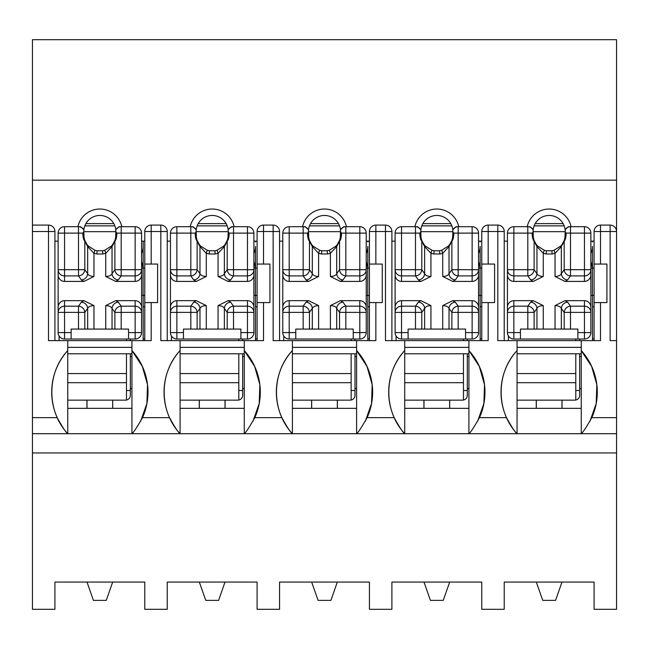 <?xml version="1.0" encoding="UTF-8"?>
<svg xmlns="http://www.w3.org/2000/svg" width="649" height="649" viewBox="0 0 649 649"><rect width="100%" height="100%" fill="white"/><g stroke="black" fill="none" stroke-linecap="round" stroke-linejoin="round"><path stroke-width="0.97" d="M616.55 180.162L32.45 180.162L32.45 39.686L616.55 39.686L616.55 231.506A6.417 6.417 0 0 0 610.133 225.089L600.503 225.089A6.417 6.417 0 0 0 594.086 231.506L600.503 231.506L600.503 225.089M594.086 609.314L594.086 582.08L504.224 582.08L504.224 609.314L481.761 609.314L481.761 582.08L391.899 582.08L391.899 609.314L369.427 609.314L369.427 582.08L279.573 582.08L279.573 609.314L257.101 609.314L257.101 582.08L167.239 582.08L167.239 609.314L144.776 609.314L144.776 582.08L54.914 582.08L54.914 609.314L32.45 609.314L32.45 452.953L616.55 452.953L616.55 609.314L594.086 609.314M594.086 340.628L594.086 231.506M594.086 241.136L590.874 241.136M507.429 241.136L504.224 241.136M581.244 408.343L581.244 353.786L517.058 353.786L517.058 408.343L581.244 408.343L581.244 433.694L468.919 433.694C470.525 432.575 474.038 427.22 479.457 417.648A61.842 61.842 0 0 0 468.919 350.574L468.919 340.628L488.178 340.628L488.178 302.58L494.595 302.58L494.595 264.07L481.761 264.07L481.761 231.506A6.417 6.417 0 0 1 488.178 225.089L497.807 225.089A6.417 6.417 0 0 1 504.224 231.506L504.224 340.628M616.55 452.953L616.55 433.694L581.244 433.694C582.851 432.575 586.363 427.22 591.783 417.648A61.842 61.842 0 0 0 581.244 350.574L581.244 340.628L600.503 340.628L600.503 302.58L606.92 302.58L606.92 264.07L594.086 264.07M488.178 264.07L488.178 231.506L497.807 231.506L497.807 225.089A6.417 6.417 0 0 1 504.224 231.506L497.807 231.506L497.807 340.628L517.058 340.628L517.058 350.574A61.842 61.842 0 0 0 506.52 417.648C511.672 427.058 515.184 432.404 517.058 433.694C495.844 411.198 495.844 373.078 517.058 350.574L517.058 353.786M616.55 433.694L616.55 340.628L610.133 340.628L610.133 231.506L600.503 231.506L600.503 264.07M481.761 340.628L481.761 264.07M481.761 241.136L478.548 241.136M395.103 241.136L391.899 241.136M468.919 408.343L468.919 353.786L404.733 353.786L404.733 408.343L468.919 408.343L468.919 433.694L356.593 433.694C358.191 432.575 361.704 427.22 367.131 417.648A61.842 61.842 0 0 0 356.593 350.574L356.593 340.628L375.852 340.628L375.852 302.58L382.269 302.58L382.269 264.07L369.427 264.07L369.427 231.506A6.417 6.417 0 0 1 375.852 225.089L385.474 225.089A6.417 6.417 0 0 1 391.899 231.506L391.899 340.628M375.852 264.07L375.852 231.506L385.474 231.506L385.474 225.089A6.417 6.417 0 0 1 391.899 231.506L385.474 231.506L385.474 340.628L404.733 340.628L404.733 350.574A61.842 61.842 0 0 0 394.194 417.648C399.346 427.058 402.859 432.404 404.733 433.694C383.518 411.198 383.518 373.078 404.733 350.574L404.733 353.786M369.427 340.628L369.427 264.07M369.427 241.136L366.223 241.136M282.777 241.136L279.573 241.136M356.593 408.343L356.593 353.786L292.407 353.786L292.407 408.343L356.593 408.343L356.593 433.694L244.267 433.694C245.866 432.575 249.378 427.22 254.806 417.648A61.842 61.842 0 0 0 244.267 350.574L244.267 340.628L263.526 340.628L263.526 302.58L269.943 302.58L269.943 264.07L257.101 264.07L257.101 231.506A6.417 6.417 0 0 1 263.526 225.089L273.148 225.089A6.417 6.417 0 0 1 279.573 231.506L279.573 340.628M263.526 264.07L263.526 231.506L273.148 231.506L273.148 225.089A6.417 6.417 0 0 1 279.573 231.506L273.148 231.506L273.148 340.628L292.407 340.628L292.407 350.574A61.842 61.842 0 0 0 281.869 417.648C287.02 427.058 290.533 432.404 292.407 433.694C271.193 411.198 271.193 373.078 292.407 350.574L292.407 353.786M257.101 340.628L257.101 264.07M257.101 241.136L253.897 241.136M170.452 241.136L167.239 241.136M244.267 408.343L244.267 353.786L180.081 353.786L180.081 408.343L244.267 408.343L244.267 433.694L131.942 433.694C133.54 432.575 137.053 427.22 142.48 417.648A61.842 61.842 0 0 0 131.942 350.574L131.942 340.628L151.193 340.628L151.193 302.58L157.618 302.58L157.618 264.07L144.776 264.07L144.776 231.506A6.417 6.417 0 0 1 151.193 225.089L160.822 225.089A6.417 6.417 0 0 1 167.239 231.506L167.239 340.628M151.193 264.07L151.193 231.506L160.822 231.506L160.822 225.089A6.417 6.417 0 0 1 167.239 231.506L160.822 231.506L160.822 340.628L180.081 340.628L180.081 350.574A61.842 61.842 0 0 0 169.543 417.648C174.695 427.058 178.207 432.404 180.081 433.694C158.867 411.198 158.867 373.078 180.081 350.574L180.081 353.786M144.776 340.628L144.776 264.07M144.776 241.136L141.571 241.136M58.126 241.136L54.914 241.136M131.942 408.343L131.942 353.786L67.756 353.786L67.756 408.343L131.942 408.343L131.942 433.694L32.45 433.694L32.45 225.089L48.497 225.089A6.417 6.417 0 0 1 54.914 231.506L54.914 340.628M32.45 231.506L48.497 231.506L48.497 225.089A6.417 6.417 0 0 1 54.914 231.506L48.497 231.506L48.497 340.628L67.756 340.628L67.756 350.574A61.842 61.842 0 0 0 57.217 417.648C62.361 427.058 65.874 432.404 67.756 433.694C46.541 411.198 46.541 373.078 67.756 350.574L67.756 353.786M527.207 226.696A22.464 22.464 0 0 1 571.096 226.696M32.45 180.162L32.45 225.089M77.904 226.696A22.464 22.464 0 0 1 121.793 226.696M190.23 226.696A22.464 22.464 0 0 1 234.119 226.696M302.556 226.696A22.464 22.464 0 0 1 346.444 226.696M414.881 226.696A22.464 22.464 0 0 1 458.77 226.696M32.45 433.694L32.45 452.953M616.55 340.628L616.55 231.506A6.417 6.417 0 0 0 610.133 225.089L610.133 231.506L616.55 231.506M113.826 223.629L85.871 223.629M115.895 235.011L115.895 231.977L116.844 233.113C116.812 237.031 116.155 239.749 114.881 241.274A3.213 2.774 -160.8 0 1 115.003 240.219L115.684 237.283L115.903 229.608L119.1 226.696L135.146 226.696A6.417 6.417 0 0 1 141.571 233.113L141.571 274.77A6.644 6.417 -90 0 1 135.146 281.415L135.146 275.898A6.417 6.198 0 0 0 141.571 269.7L135.146 269.7L135.146 275.898L121.185 275.898A6.417 6.101 -144.6 0 1 114.881 269.7L114.881 241.274L112.042 246.588L105.738 253.288L104.757 250.23L111.295 246.141L112.634 244.649L115.003 240.219L115.733 237.145M83.802 231.506A16.047 16.047 0 0 1 99.849 215.46A16.047 16.047 0 0 1 115.895 231.506M144.776 295.376L141.571 295.376L141.571 332.604A6.417 6.417 0 0 1 135.146 339.021L64.543 339.021A6.417 6.417 0 0 1 58.126 332.604L64.543 332.604L64.543 339.021A6.417 6.417 0 0 1 58.126 332.604L58.126 274.77A6.644 6.417 90 0 0 64.543 281.415L83.981 281.415L81.344 279.897L78.505 275.898A6.417 6.101 -35.4 0 0 84.808 269.7L84.808 241.274C83.534 239.749 82.877 237.031 82.845 233.113L83.802 231.977L83.802 235.011M67.756 340.628L131.942 340.628M144.776 302.58L151.193 302.58M131.942 353.786L131.942 350.574L142.326 366.409L147.51 384.622L146.901 403.516L140.59 421.379M67.756 433.694L67.756 408.343M143.169 306.75L144.776 306.75M144.776 338.843L143.169 338.843M226.152 223.629L198.196 223.629M228.221 235.011L228.221 231.977L229.17 233.113C229.138 237.031 228.48 239.749 227.207 241.274A3.213 2.774 -160.8 0 1 227.328 240.219L228.01 237.283L228.237 229.608L231.425 226.696L247.472 226.696A6.417 6.417 0 0 1 253.897 233.113L253.897 274.77A6.644 6.417 -90 0 1 247.472 281.415L247.472 275.898A6.417 6.198 0 0 0 253.897 269.7L247.472 269.7L247.472 275.898L233.518 275.898A6.417 6.101 -144.6 0 1 227.207 269.7L227.207 241.274L224.367 246.588L218.064 253.288L217.082 250.23L223.621 246.141L224.96 244.649L227.328 240.219L228.059 237.145M196.128 231.506A16.047 16.047 0 0 1 212.174 215.46A16.047 16.047 0 0 1 228.221 231.506M257.101 295.376L253.897 295.376L253.897 332.604A6.417 6.417 0 0 1 247.472 339.021L176.869 339.021A6.417 6.417 0 0 1 170.452 332.604L176.869 332.604L176.869 339.021A6.417 6.417 0 0 1 170.452 332.604L170.452 274.77A6.644 6.417 90 0 0 176.869 281.415L196.306 281.415L193.67 279.897L190.83 275.898A6.417 6.101 -35.4 0 0 197.134 269.7L197.134 241.274C195.86 239.749 195.211 237.031 195.179 233.113L196.128 231.977L196.128 235.011M180.081 340.628L244.267 340.628M257.101 302.58L263.526 302.58M244.267 353.786L244.267 350.574L254.651 366.409L259.843 384.622L259.227 403.516L252.915 421.379M180.081 433.694L180.081 408.343M255.503 306.75L257.101 306.75M257.101 338.843L255.503 338.843M338.478 223.629L310.522 223.629M340.547 235.011L340.547 231.977L341.496 233.113C341.463 237.031 340.814 239.749 339.541 241.274A3.213 2.774 -160.8 0 1 339.654 240.219L340.336 237.283L340.563 229.608L343.759 226.696L359.806 226.696A6.417 6.417 0 0 1 366.223 233.113L366.223 274.77A6.644 6.417 -90 0 1 359.806 281.415L359.806 275.898A6.417 6.198 0 0 0 366.223 269.7L359.806 269.7L359.806 275.898L345.844 275.898A6.417 6.101 -144.6 0 1 339.541 269.7L339.541 241.274L336.693 246.588L330.39 253.288L329.408 250.23L335.947 246.141L337.293 244.649L339.654 240.219L340.384 237.145M308.453 231.506A16.047 16.047 0 0 1 324.5 215.46A16.047 16.047 0 0 1 340.547 231.506M369.427 295.376L366.247 295.376L366.223 332.604A6.417 6.417 0 0 1 359.806 339.021L289.194 339.021A6.417 6.417 0 0 1 282.777 332.604L289.194 332.604L289.194 339.021A6.417 6.417 0 0 1 282.777 332.604L282.777 274.77A6.644 6.417 90 0 0 289.194 281.415L308.632 281.415L306.003 279.897L303.156 275.898A6.417 6.101 -35.4 0 0 309.459 269.7L309.459 241.274C308.186 239.749 307.537 237.031 307.504 233.113L308.453 231.977L308.453 235.011M292.407 340.628L356.593 340.628M369.427 302.58L375.852 302.58M356.593 353.786L356.593 350.574L366.985 366.409L372.169 384.622L371.553 403.516L365.249 421.379M292.407 433.694L292.407 408.343M367.829 306.75L369.427 306.75M369.427 338.843L367.829 338.843M450.804 223.629L422.848 223.629M452.872 235.011L452.872 231.977L453.821 233.113C453.789 237.031 453.14 239.749 451.866 241.274A3.213 2.774 -160.8 0 1 451.988 240.219L452.661 237.283L452.888 229.608L456.085 226.696L472.131 226.696A6.417 6.417 0 0 1 478.548 233.113L478.548 274.77A6.644 6.417 -90 0 1 472.131 281.415L472.131 275.898A6.417 6.198 0 0 0 478.548 269.7L472.131 269.7L472.131 275.898L458.17 275.898A6.417 6.101 -144.6 0 1 451.866 269.7L451.866 241.274L449.019 246.588L442.715 253.288L441.734 250.23L448.272 246.141L449.619 244.649L451.988 240.219L452.71 237.145M420.779 231.506A16.047 16.047 0 0 1 436.826 215.46A16.047 16.047 0 0 1 452.872 231.506M481.761 295.376L478.573 295.376L478.548 332.604A6.417 6.417 0 0 1 472.131 339.021L401.528 339.021A6.417 6.417 0 0 1 395.103 332.604L401.528 332.604L401.528 339.021A6.417 6.417 0 0 1 395.103 332.604L395.103 274.77A6.644 6.417 90 0 0 401.528 281.415L420.958 281.415L418.329 279.897L415.482 275.898A6.417 6.101 -35.4 0 0 421.793 269.7L421.793 241.274C420.511 239.749 419.862 237.031 419.83 233.113L420.779 231.977L420.779 235.011M404.733 340.628L468.919 340.628M481.761 302.58L488.178 302.58M468.919 353.786L468.919 350.574L479.311 366.409L484.495 384.622L483.878 403.516L477.575 421.379M404.733 433.694L404.733 408.343M480.155 306.75L481.761 306.75M481.761 338.843L480.155 338.843M563.129 223.629L535.174 223.629M565.198 235.011L565.198 231.977L566.155 233.113C566.115 237.031 565.466 239.749 564.192 241.274A3.213 2.774 -160.8 0 1 564.314 240.219L564.987 237.283L565.214 229.608L568.41 226.696L584.457 226.696A6.417 6.417 0 0 1 590.874 233.113L590.874 274.77A6.644 6.417 -90 0 1 584.457 281.415L584.457 275.898A6.417 6.198 0 0 0 590.874 269.7L584.457 269.7L584.457 275.898L570.495 275.898A6.417 6.101 -144.6 0 1 564.192 269.7L564.192 241.274L561.344 246.588L555.041 253.288L554.059 250.23L560.606 246.141L561.945 244.649L564.314 240.219L565.036 237.145M533.105 231.506A16.047 16.047 0 0 1 549.151 215.46A16.047 16.047 0 0 1 565.198 231.506M594.086 295.376L590.874 295.376L590.874 332.604A6.417 6.417 0 0 1 584.457 339.021L513.854 339.021A6.417 6.417 0 0 1 507.429 332.604L513.854 332.604L513.854 339.021A6.417 6.417 0 0 1 507.429 332.604L507.429 274.77A6.644 6.417 90 0 0 513.854 281.415L533.291 281.415L530.655 279.897L527.815 275.898A6.417 6.101 -35.4 0 0 534.119 269.7L534.119 241.274C532.845 239.749 532.188 237.031 532.156 233.113L533.105 231.977L533.105 235.011M517.058 340.628L581.244 340.628M594.086 302.58L600.503 302.58M581.244 353.786L581.244 350.574L591.637 366.409L596.82 384.622L596.212 403.516L589.9 421.379M517.058 433.694L517.058 408.343M592.48 306.75L594.086 306.75M594.086 338.843L592.48 338.843M87.007 408.343L87.007 400.141L112.683 400.141L112.683 408.343M112.683 400.141L112.748 408.343M86.942 408.343L86.942 400.141L67.756 400.141M112.748 400.141L125.525 400.141A4.811 4.811 0 0 0 130.335 395.33L130.335 353.786M130.335 340.628L130.335 339.021M126.482 390.511L130.335 390.511M131.942 388.589L130.335 388.589M130.335 356.496L131.942 356.496M143.169 340.628L143.169 295.376M143.169 268.094L143.169 241.923M141.571 253.41A16.047 16.047 0 0 0 143.169 246.417L143.169 241.136M143.145 268.094L141.571 261.287M114.873 225.876L84.824 225.876M87.007 582.08L93.424 600.366L106.266 600.366L112.683 582.08M59.091 335.987L59.091 340.628M126.482 339.021L126.482 340.628M126.482 400.044L126.482 353.786M58.126 274.77L58.126 233.113A6.417 6.417 0 0 1 64.543 226.696L78.505 226.696A6.417 6.303 90 0 1 83.786 229.608L84.013 237.283L84.686 240.219L87.055 244.649L88.394 246.133L94.941 250.23A16.047 16.047 0 0 0 97.115 250.765L96.855 253.978A19.259 19.259 0 0 1 93.959 253.288L87.656 246.588A3.213 3.058 -37.2 0 0 87.055 244.649M83.786 229.608L80.59 226.696L78.505 226.696L78.505 233.113L82.845 233.113M128.567 339.021L128.567 329.075L112.042 329.075L112.042 308.389C111.182 306.661 109.081 305.728 105.738 305.598L115.709 300.674L135.146 300.674A6.644 6.417 -90 0 1 141.571 307.318L141.571 274.77M83.981 281.415L93.959 276.49L93.959 253.288L94.941 250.23A16.047 16.047 0 0 0 97.115 250.765L102.574 250.765L102.834 253.978L96.855 253.978M58.126 307.318A6.644 6.417 90 0 1 64.543 300.674L83.981 300.674L93.959 305.598C90.617 305.728 88.515 306.661 87.656 308.389A6.417 6.101 35.4 0 0 81.344 302.191L83.981 300.674M112.042 329.075L93.959 329.075L93.959 305.598M115.709 281.415L105.738 276.49C109.081 276.36 111.182 275.427 112.042 273.691L114.881 269.7L121.185 269.7L121.185 275.898L118.345 279.897L115.709 281.415L135.146 281.415M87.656 329.075L78.505 329.075L78.505 312.388L84.808 312.388L87.656 308.389L87.656 329.075L93.959 329.075M115.709 300.674L118.345 302.191A6.417 6.101 144.6 0 0 112.042 308.389L114.881 312.388L135.146 312.388L135.146 339.021M141.571 268.094L144.776 268.094M71.122 339.021L71.122 329.075L78.505 329.075M58.126 311.853L58.126 306.928M118.345 302.191L121.185 306.182L135.146 306.182A6.417 6.198 180 0 1 141.571 312.388L141.571 307.318M81.344 279.897A6.417 6.101 -35.4 0 0 87.656 273.691C88.515 275.427 90.617 276.36 93.959 276.49M116.844 233.113L135.146 233.113L135.146 269.7L121.185 269.7L121.185 226.696A6.417 6.303 90 0 0 115.903 229.608M118.345 279.897A6.417 6.101 -144.6 0 1 112.042 273.691L112.042 246.588A3.213 3.058 -142.8 0 1 112.634 244.649M121.185 329.075L121.185 306.182A6.417 6.101 144.6 0 0 114.881 312.388L114.881 329.075M71.122 332.604L64.543 332.604L64.543 312.388L58.126 312.388A6.417 6.198 0 0 1 64.543 306.182L78.505 306.182A6.417 6.101 35.4 0 1 84.808 312.388L84.808 329.075M104.757 250.23A16.047 16.047 0 0 1 102.574 250.765A16.047 16.047 0 0 0 104.757 250.23L111.279 246.125M64.543 281.415L64.543 269.7L84.808 269.7L87.656 273.691L87.656 246.588L84.808 241.274A3.213 2.774 -19.2 0 0 84.686 240.219L83.964 237.145M508.394 335.987L508.394 340.628M575.793 339.021L575.793 340.628M575.793 400.044L575.793 353.786M590.874 253.41A16.047 16.047 0 0 0 592.48 246.417L592.48 268.094M536.317 408.343L536.317 400.141L561.993 400.141L561.993 408.343M561.993 400.141L562.058 408.343M536.252 408.343L536.252 400.141L517.058 400.141M562.058 400.141L574.827 400.141A4.811 4.811 0 0 0 579.646 395.33L579.646 353.786M579.646 340.628L579.646 339.021M575.793 390.511L579.646 390.511M581.244 388.589L579.646 388.589M579.646 356.496L581.244 356.496M592.48 340.628L592.48 295.376M592.448 268.094L590.874 261.287M564.176 225.876L534.127 225.876M592.48 241.923L592.505 241.136M536.317 582.08L542.734 600.366L555.576 600.366L561.993 582.08M395.103 274.77L395.103 233.113A6.417 6.417 0 0 1 401.528 226.696L415.482 226.696A6.417 6.303 90 0 1 420.763 229.608L420.99 237.283L421.672 240.219L424.04 244.649L425.379 246.133L431.918 250.23A16.047 16.047 0 0 0 434.1 250.765L433.84 253.978A19.259 19.259 0 0 1 430.936 253.288L424.633 246.588A3.213 3.058 -37.2 0 0 424.04 244.649M420.763 229.608L417.575 226.696L415.482 226.696L415.482 233.113L419.83 233.113M465.552 339.021L465.552 329.075L449.019 329.075L449.019 308.389C448.159 306.661 446.058 305.728 442.715 305.598L452.694 300.674L472.131 300.674A6.644 6.417 -90 0 1 478.548 307.318L478.548 274.77M420.958 281.415L430.936 276.49L430.936 253.288L431.918 250.23A16.047 16.047 0 0 0 434.1 250.765L439.551 250.765L439.819 253.978L433.84 253.978M395.103 307.318A6.644 6.417 90 0 1 401.528 300.674L420.958 300.674L430.936 305.598C427.594 305.728 425.493 306.661 424.633 308.389A6.417 6.101 35.4 0 0 418.329 302.191L420.958 300.674M449.019 329.075L430.936 329.075L430.936 305.598M452.694 281.415L442.715 276.49C446.058 276.36 448.159 275.427 449.019 273.691L451.866 269.7L458.17 269.7L458.17 275.898L455.33 279.897L452.694 281.415L472.131 281.415M424.633 329.075L415.482 329.075L415.482 312.388L421.793 312.388L424.633 308.389L424.633 329.075L430.936 329.075M452.694 300.674L455.33 302.191A6.417 6.101 144.6 0 0 449.019 308.389L451.866 312.388L472.131 312.388L472.131 339.021M478.573 295.376L478.573 268.094L481.761 268.094M408.099 339.021L408.099 329.075L415.482 329.075M455.33 302.191L458.17 306.182L472.131 306.182A6.417 6.198 180 0 1 478.548 312.388L478.548 307.318M418.329 279.897A6.417 6.101 -35.4 0 0 424.633 273.691C425.493 275.427 427.594 276.36 430.936 276.49M453.821 233.113L472.131 233.113L472.131 269.7L458.17 269.7L458.17 226.696A6.417 6.303 90 0 0 452.888 229.608M455.33 279.897A6.417 6.101 -144.6 0 1 449.019 273.691L449.019 246.588A3.213 3.058 -142.8 0 1 449.619 244.649M458.17 329.075L458.17 306.182A6.417 6.101 144.6 0 0 451.866 312.388L451.866 329.075M408.099 332.604L401.528 332.604L401.528 312.388L395.103 312.388A6.417 6.198 0 0 1 401.528 306.182L415.482 306.182A6.417 6.101 35.4 0 1 421.793 312.388L421.793 329.075M441.734 250.23A16.047 16.047 0 0 1 439.551 250.765A16.047 16.047 0 0 0 441.734 250.23L448.264 246.125M401.528 281.415L401.528 269.7L421.793 269.7L424.633 273.691L424.633 246.588L421.793 241.274A3.213 2.774 -19.2 0 0 421.672 240.219L420.941 237.145M507.429 274.77L507.429 233.113A6.417 6.417 0 0 1 513.854 226.696L527.815 226.696A6.417 6.303 90 0 1 533.097 229.608L533.316 237.283L533.997 240.219L536.366 244.649L537.705 246.133L544.243 250.23A16.047 16.047 0 0 0 546.426 250.765L546.166 253.978A19.259 19.259 0 0 1 543.262 253.288L536.958 246.588A3.213 3.058 -37.2 0 0 536.366 244.649M533.097 229.608L529.9 226.696L527.815 226.696L527.815 233.113L532.156 233.113M577.878 339.021L577.878 329.075L561.344 329.075L561.344 308.389C560.485 306.661 558.383 305.728 555.041 305.598L565.019 300.674L584.457 300.674A6.644 6.417 -90 0 1 590.874 307.318L590.874 274.77M533.291 281.415L543.262 276.49L543.262 253.288L544.243 250.23A16.047 16.047 0 0 0 546.426 250.765L551.885 250.765L552.145 253.978L546.166 253.978M507.429 307.318A6.644 6.417 90 0 1 513.854 300.674L533.291 300.674L543.262 305.598C539.919 305.728 537.818 306.661 536.958 308.389A6.417 6.101 35.4 0 0 530.655 302.191L533.291 300.674M561.344 329.075L543.262 329.075L543.262 305.598M565.019 281.415L555.041 276.49C558.383 276.36 560.485 275.427 561.344 273.691L564.192 269.7L570.495 269.7L570.495 275.898L567.656 279.897L565.019 281.415L584.457 281.415M536.958 329.075L527.815 329.075L527.815 312.388L534.119 312.388L536.958 308.389L536.958 329.075L543.262 329.075M565.019 300.674L567.656 302.191A6.417 6.101 144.6 0 0 561.344 308.389L564.192 312.388L584.457 312.388L584.457 339.021M590.874 268.094L594.086 268.094M520.433 339.021L520.433 329.075L527.815 329.075M567.656 302.191L570.495 306.182L584.457 306.182A6.417 6.198 180 0 1 590.874 312.388L590.874 307.318M530.655 279.897A6.417 6.101 -35.4 0 0 536.958 273.691C537.818 275.427 539.919 276.36 543.262 276.49M566.155 233.113L584.457 233.113L584.457 269.7L570.495 269.7L570.495 226.696A6.417 6.303 90 0 0 565.214 229.608M567.656 279.897A6.417 6.101 -144.6 0 1 561.344 273.691L561.344 246.588A3.213 3.058 -142.8 0 1 561.945 244.649M570.495 329.075L570.495 306.182A6.417 6.101 144.6 0 0 564.192 312.388L564.192 329.075M520.433 332.604L513.854 332.604L513.854 312.388L507.429 312.388A6.417 6.198 0 0 1 513.854 306.182L527.815 306.182A6.417 6.101 35.4 0 1 534.119 312.388L534.119 329.075M554.059 250.23A16.047 16.047 0 0 1 551.885 250.765A16.047 16.047 0 0 0 554.059 250.23L560.59 246.125M513.854 281.415L513.854 269.7L534.119 269.7L536.958 273.691L536.958 246.588L534.119 241.274A3.213 2.774 -19.2 0 0 533.997 240.219L533.267 237.145M396.068 335.987L396.068 340.628M463.467 339.021L463.467 340.628M463.467 400.044L463.467 353.786M478.548 253.41A16.047 16.047 0 0 0 480.155 246.417L480.155 268.094L478.548 261.287M423.992 408.343L423.992 400.141L449.668 400.141L449.668 408.343M449.668 400.141L449.725 408.343M423.927 408.343L423.927 400.141L404.733 400.141M449.725 400.141L462.502 400.141A4.811 4.811 0 0 0 467.312 395.33L467.312 353.786M467.312 340.628L467.312 339.021M463.467 390.511L467.312 390.511M468.919 388.589L467.312 388.589M467.312 356.496L468.919 356.496M480.155 340.628L480.155 295.376M451.85 225.876L421.801 225.876M480.155 241.923L480.179 241.136M423.992 582.08L430.409 600.366L443.243 600.366L449.668 582.08M282.777 274.77L282.777 233.113A6.417 6.417 0 0 1 289.194 226.696L303.156 226.696A6.417 6.303 90 0 1 308.437 229.608L308.664 237.283L309.346 240.219L311.707 244.649L313.053 246.133L319.592 250.23A16.047 16.047 0 0 0 321.774 250.765L321.506 253.978A19.259 19.259 0 0 1 318.61 253.288L312.307 246.588A3.213 3.058 -37.2 0 0 311.707 244.649M308.437 229.608L305.241 226.696L303.156 226.696L303.156 233.113L307.504 233.113M353.226 339.021L353.226 329.075L336.693 329.075L336.693 308.389C335.833 306.661 333.732 305.728 330.39 305.598L340.368 300.674L359.806 300.674A6.644 6.417 -90 0 1 366.223 307.318L366.223 274.77M308.632 281.415L318.61 276.49L318.61 253.288L319.592 250.23A16.047 16.047 0 0 0 321.774 250.765L327.226 250.765L327.494 253.978L321.506 253.978M282.777 307.318A6.644 6.417 90 0 1 289.194 300.674L308.632 300.674L318.61 305.598C315.268 305.728 313.167 306.661 312.307 308.389A6.417 6.101 35.4 0 0 306.003 302.191L308.632 300.674M336.693 329.075L318.61 329.075L318.61 305.598M340.368 281.415L330.39 276.49C333.732 276.36 335.833 275.427 336.693 273.691L339.541 269.7L345.844 269.7L345.844 275.898L342.997 279.897L340.368 281.415L359.806 281.415M312.307 329.075L303.156 329.075L303.156 312.388L309.459 312.388L312.307 308.389L312.307 329.075L318.61 329.075M340.368 300.674L342.997 302.191A6.417 6.101 144.6 0 0 336.693 308.389L339.541 312.388L359.806 312.388L359.806 339.021M366.247 295.376L366.247 268.094L369.427 268.094M295.774 339.021L295.774 329.075L303.156 329.075M342.997 302.191L345.844 306.182L359.806 306.182A6.417 6.198 180 0 1 366.223 312.388L366.223 307.318M306.003 279.897A6.417 6.101 -35.4 0 0 312.307 273.691C313.167 275.427 315.268 276.36 318.61 276.49M341.496 233.113L359.806 233.113L359.806 269.7L345.844 269.7L345.844 226.696A6.417 6.303 90 0 0 340.563 229.608M342.997 279.897A6.417 6.101 -144.6 0 1 336.693 273.691L336.693 246.588A3.213 3.058 -142.8 0 1 337.293 244.649M345.844 329.075L345.844 306.182A6.417 6.101 144.6 0 0 339.541 312.388L339.541 329.075M295.774 332.604L289.194 332.604L289.194 312.388L282.777 312.388A6.417 6.198 0 0 1 289.194 306.182L303.156 306.182A6.417 6.101 35.4 0 1 309.459 312.388L309.459 329.075M329.408 250.23A16.047 16.047 0 0 1 327.226 250.765A16.047 16.047 0 0 0 329.408 250.23L335.931 246.125M289.194 281.415L289.194 269.7L309.459 269.7L312.307 273.691L312.307 246.588L309.459 241.274A3.213 2.774 -19.2 0 0 309.346 240.219L308.616 237.145M283.743 335.987L283.743 340.628M351.141 339.021L351.141 340.628M351.141 400.044L351.141 353.786M366.223 253.41A16.047 16.047 0 0 0 367.829 246.417L367.829 268.094M311.666 408.343L311.666 400.141L337.334 400.141L337.334 408.343M311.601 408.343L311.601 400.141L337.399 400.141L337.399 408.343M311.601 400.141L292.407 400.141M337.399 400.141L350.176 400.141A4.811 4.811 0 0 0 354.987 395.33L354.987 353.786M354.987 340.628L354.987 339.021M351.141 390.511L354.987 390.511M356.593 388.589L354.987 388.589M354.987 356.496L356.593 356.496M367.829 340.628L367.829 295.376M367.796 268.094L366.223 261.287M339.524 225.876L309.476 225.876M367.829 241.923L367.853 241.136M311.666 582.08L318.083 600.366L330.917 600.366L337.334 582.08M170.452 274.77L170.452 233.113A6.417 6.417 0 0 1 176.869 226.696L190.83 226.696A6.417 6.303 90 0 1 196.112 229.608L196.339 237.283L197.012 240.219L199.381 244.649L200.719 246.133L207.266 250.23A16.047 16.047 0 0 0 209.449 250.765L209.181 253.978A19.259 19.259 0 0 1 206.285 253.288L199.981 246.588A3.213 3.058 -37.2 0 0 199.381 244.649M196.112 229.608L192.915 226.696L190.83 226.696L190.83 233.113L195.179 233.113M240.901 339.021L240.901 329.075L224.367 329.075L224.367 308.389C223.507 306.661 221.406 305.728 218.064 305.598L228.042 300.674L247.472 300.674A6.644 6.417 -90 0 1 253.897 307.318L253.897 274.77M196.306 281.415L206.285 276.49L206.285 253.288L207.266 250.23A16.047 16.047 0 0 0 209.449 250.765L214.9 250.765L215.16 253.978L209.181 253.978M170.452 307.318A6.644 6.417 90 0 1 176.869 300.674L196.306 300.674L206.285 305.598C202.942 305.728 200.841 306.661 199.981 308.389A6.417 6.101 35.4 0 0 193.67 302.191L196.306 300.674M224.367 329.075L206.285 329.075L206.285 305.598M228.042 281.415L218.064 276.49C221.406 276.36 223.507 275.427 224.367 273.691L227.207 269.7L233.518 269.7L233.518 275.898L230.671 279.897L228.042 281.415L247.472 281.415M199.981 329.075L190.83 329.075L190.83 312.388L197.134 312.388L199.981 308.389L199.981 329.075L206.285 329.075M228.042 300.674L230.671 302.191A6.417 6.101 144.6 0 0 224.367 308.389L227.207 312.388L247.472 312.388L247.472 339.021M253.897 268.094L257.101 268.094M183.448 339.021L183.448 329.075L190.83 329.075M230.671 302.191L233.518 306.182L247.472 306.182A6.417 6.198 180 0 1 253.897 312.388L253.897 307.318M193.67 279.897A6.417 6.101 -35.4 0 0 199.981 273.691C200.841 275.427 202.942 276.36 206.285 276.49M229.17 233.113L247.472 233.113L247.472 269.7L233.518 269.7L233.518 226.696A6.417 6.303 90 0 0 228.237 229.608M230.671 279.897A6.417 6.101 -144.6 0 1 224.367 273.691L224.367 246.588A3.213 3.058 -142.8 0 1 224.96 244.649M233.518 329.075L233.518 306.182A6.417 6.101 144.6 0 0 227.207 312.388L227.207 329.075M183.448 332.604L176.869 332.604L176.869 312.388L170.452 312.388A6.417 6.198 0 0 1 176.869 306.182L190.83 306.182A6.417 6.101 35.4 0 1 197.134 312.388L197.134 329.075M217.082 250.23A16.047 16.047 0 0 1 214.9 250.765A16.047 16.047 0 0 0 217.082 250.23L223.605 246.125M176.869 281.415L176.869 269.7L197.134 269.7L199.981 273.691L199.981 246.588L197.134 241.274A3.213 2.774 -19.2 0 0 197.012 240.219L196.29 237.145M171.417 335.987L171.417 340.628M238.808 339.021L238.808 340.628M238.808 400.044L238.808 353.786M253.897 253.41A16.047 16.047 0 0 0 255.503 246.417L255.503 268.094M199.332 408.343L199.332 400.141L225.008 400.141L225.008 408.343M199.275 408.343L199.275 400.141L225.073 400.141L225.073 408.343M199.275 400.141L180.081 400.141M225.073 400.141L237.85 400.141A4.811 4.811 0 0 0 242.661 395.33L242.661 353.786M242.661 340.628L242.661 339.021M238.808 390.511L242.661 390.511M244.267 388.589L242.661 388.589M242.661 356.496L244.267 356.496M255.503 340.628L255.503 295.376M255.471 268.094L253.897 261.287M227.199 225.876L197.15 225.876M255.503 241.923L255.528 241.136M199.332 582.08L205.757 600.366L218.591 600.366L225.008 582.08M506.52 417.648L479.457 417.648M616.55 417.648L591.783 417.648M481.761 231.506L488.178 231.506L488.178 225.089M394.194 417.648L367.131 417.648M369.427 231.506L375.852 231.506L375.852 225.089M281.869 417.648L254.806 417.648M257.101 231.506L263.526 231.506L263.526 225.089M169.543 417.648L142.48 417.648M144.776 231.506L151.193 231.506L151.193 225.089M57.217 417.648L32.45 417.648M67.756 347.369L131.942 347.369M180.081 347.369L244.267 347.369M292.407 347.369L356.593 347.369M404.733 347.369L468.919 347.369M517.058 347.369L581.244 347.369M67.756 373.564L126.482 373.564M126.482 382.699L67.756 382.699M128.567 332.604L141.571 332.604M105.738 329.075L105.738 305.598M105.738 276.49L105.738 253.288A19.259 19.259 0 0 1 102.834 253.978M135.146 300.674L135.146 312.388L141.571 312.388M81.344 302.191L78.505 306.182L78.505 312.388L64.543 312.388L64.543 300.674M64.543 275.898L78.505 275.898L78.505 233.113L58.126 233.113A6.417 6.417 0 0 1 64.543 226.696L64.543 269.7L58.126 269.7A6.417 6.198 180 0 0 64.543 275.898M135.146 226.696L135.146 233.113L141.571 233.113M141.596 295.376L141.596 268.094M143.105 295.376L143.105 268.094M517.058 373.564L575.793 373.564M575.793 382.699L517.058 382.699M465.552 332.604L478.548 332.604M442.715 329.075L442.715 305.598M442.715 276.49L442.715 253.288A19.259 19.259 0 0 1 439.819 253.978M472.131 300.674L472.131 312.388L478.548 312.388M418.329 302.191L415.482 306.182L415.482 312.388L401.528 312.388L401.528 300.674M401.528 275.898L415.482 275.898L415.482 233.113L395.103 233.113A6.417 6.417 0 0 1 401.528 226.696L401.528 269.7L395.103 269.7A6.417 6.198 180 0 0 401.528 275.898M472.131 226.696L472.131 233.113L478.548 233.113M480.09 295.376L480.09 268.094M577.878 332.604L590.874 332.604M555.041 329.075L555.041 305.598M555.041 276.49L555.041 253.288A19.259 19.259 0 0 1 552.145 253.978M584.457 300.674L584.457 312.388L590.874 312.388M530.655 302.191L527.815 306.182L527.815 312.388L513.854 312.388L513.854 300.674M513.854 275.898L527.815 275.898L527.815 233.113L507.429 233.113A6.417 6.417 0 0 1 513.854 226.696L513.854 269.7L507.429 269.7A6.417 6.198 180 0 0 513.854 275.898M584.457 226.696L584.457 233.113L590.874 233.113M590.898 295.376L590.898 268.094M592.415 295.376L592.415 268.094M404.733 373.564L463.467 373.564M463.467 382.699L404.733 382.699M353.226 332.604L366.223 332.604M330.39 329.075L330.39 305.598M330.39 276.49L330.39 253.288A19.259 19.259 0 0 1 327.494 253.978M359.806 300.674L359.806 312.388L366.223 312.388M306.003 302.191L303.156 306.182L303.156 312.388L289.194 312.388L289.194 300.674M289.194 275.898L303.156 275.898L303.156 233.113L282.777 233.113A6.417 6.417 0 0 1 289.194 226.696L289.194 269.7L282.777 269.7A6.417 6.198 180 0 0 289.194 275.898M359.806 226.696L359.806 233.113L366.223 233.113M367.756 295.376L367.756 268.094M292.407 373.564L351.141 373.564M351.141 382.699L292.407 382.699M240.901 332.604L253.897 332.604M218.064 329.075L218.064 305.598M218.064 276.49L218.064 253.288A19.259 19.259 0 0 1 215.16 253.978M247.472 300.674L247.472 312.388L253.897 312.388M193.67 302.191L190.83 306.182L190.83 312.388L176.869 312.388L176.869 300.674M176.869 275.898L190.83 275.898L190.83 233.113L170.452 233.113A6.417 6.417 0 0 1 176.869 226.696L176.869 269.7L170.452 269.7A6.417 6.198 180 0 0 176.869 275.898M247.472 226.696L247.472 233.113L253.897 233.113M253.921 295.376L253.921 268.094M255.43 295.376L255.43 268.094M180.081 373.564L238.808 373.564M238.808 382.699L180.081 382.699M83.802 231.661L115.895 231.661M88.41 246.125L94.941 250.23M533.105 231.661L565.198 231.661M425.395 246.125L431.918 250.23M537.721 246.125L544.243 250.23M420.779 231.661L452.872 231.661M313.061 246.125L319.592 250.23M308.453 231.661L340.547 231.661M200.736 246.125L207.266 250.23M196.128 231.661L228.221 231.661"/></g></svg>
